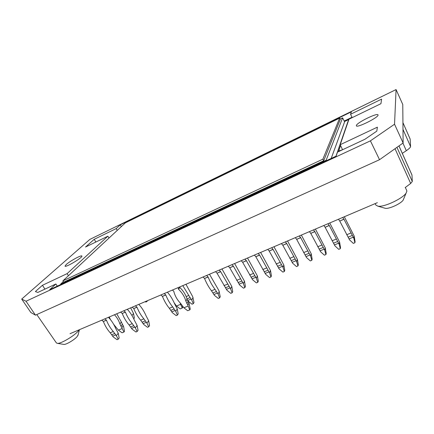<?xml version="1.0" encoding="UTF-8"?>
<svg xmlns="http://www.w3.org/2000/svg" width="434" height="434" viewBox="0 0 434 434"><rect width="100%" height="100%" fill="white"/><g stroke="black" fill="none" stroke-linecap="round" stroke-linejoin="round"><path stroke-width="0.65" d="M44.93 289.12L42.461 285.274L35.398 291.539L37.785 292.462L55.905 283.977L57.277 286.142M117.261 230.389L116.187 228.604L94.216 239.318L85.525 247.038L107.865 236.194L109.032 238.027M95.871 242.02L94.216 239.318M66.207 264.534C70.004 261.029 81.695 254.693 81.89 256.033C83.111 257.281 65.328 267.935 65.013 266.134L66.207 264.534M36.781 314.558L56.425 342.963L57.543 343.381C61.189 343.652 74.165 335.916 78.266 331.044L79.254 329.769M63.51 344.352L63.993 344.433C66.353 344.607 74.496 339.746 77.111 336.61L78.104 334.809M68.458 275.698L67.096 273.642L42.461 285.274M121.33 226.613L120.272 224.85L351.399 111.809L350.547 114.278L381.611 99.126L380.927 103.693L348.985 119.193L340.202 144.712L342.562 149.741L338.71 151.048L340.571 145.488M344.471 121.569L348.648 119.545L335.976 156.218M340.202 144.712L377.406 127.151L376.81 131.133L364.929 139.265L337.5 152.112L336.106 156.159L49.709 289.668L55.905 283.977M340.533 145.412L338.39 151.694M26.035 301.245L35.463 315.155L30.841 312.507L21.7 299.08L26.035 301.245L370.408 140.849L379.538 159.707L403.115 142.976L402.768 104.491L396.074 89.567L89.854 239.405L21.7 299.08M402.931 143.106L406.311 150.701C408.904 148.911 410.336 147.555 410.602 146.638L410.146 139.054M395.021 148.721L410.678 183.457L412.3 181.488L411.985 175.19M410.678 183.457L405.193 187.564M70.004 333.713L377.368 202.667M35.463 315.155L379.538 159.707M356.368 125.491C356.683 122.724 377.672 112.428 378.014 114.912C379.376 117.044 356.52 128.459 356.363 125.768L356.368 125.491M67.096 273.642L107.865 236.194M116.187 228.604L120.272 224.85M370.408 140.849L394.539 124.222L396.074 89.567M326.352 160.705L326.124 160.26L342.627 117.847L344.601 121.835L331.185 158.453M375.122 203.627L375.925 205.125L377.987 206.215L379.273 206.269C386.184 206.372 402.839 198.251 406.083 193.135L406.88 191.144L406.707 190.499M352.202 117.63L350.547 114.278M403.115 142.976L394.539 124.222M402.351 153.457L402.703 153.093M406.311 150.701L402.307 153.354M384.481 208.076L385.381 208.336C389.211 209.069 400.951 203.649 403.181 200.09L403.696 198.853M344.325 216.756L354.166 236.074L355.093 241.673L354.914 242.742L353.336 243.387L349.576 239.91L339.746 221.058L343.978 219.262L353.797 238.179L354.914 242.742M354.166 236.074L353.797 238.179M353.205 237.208L348.985 238.944M342.692 217.45L343.918 219.154L339.746 221.058M339.692 220.949L338.46 219.257M287.552 240.962L297.415 259.451L298.342 264.843L297.952 265.961L296.482 266.563L292.7 263.27L282.805 245.253L286.738 243.582L296.628 261.659L297.952 265.961M297.415 259.451L296.628 261.659M296.015 260.742L292.082 262.358M285.355 241.901L286.684 243.479L282.805 245.253M282.746 245.15L281.411 243.577M260.639 252.436L270.496 270.539L271.424 275.834L270.941 276.973L269.519 277.554L265.733 274.348L255.816 256.722L259.613 255.111L269.525 272.791L270.941 276.973M270.496 270.539L269.525 272.791M268.901 271.896L265.103 273.458M258.181 253.483L259.554 255.008L255.816 256.722M255.756 256.619L254.378 255.105M301.37 235.071L311.227 253.76L312.154 259.201L311.818 260.308L310.321 260.921L306.54 257.584L296.661 239.367L300.664 237.664L310.538 255.946L311.818 260.308M311.227 253.76L310.538 255.946M309.93 255.013L305.932 256.662M299.303 235.95L300.61 237.561L296.661 239.367M296.606 239.264L295.294 237.664M273.979 246.751L283.836 265.044L284.764 270.382L284.33 271.516L282.887 272.102L279.1 268.858L269.194 251.042L273.057 249.398L282.957 267.273L284.33 271.516M283.836 265.044L282.957 267.273M282.339 266.368L278.476 267.957M271.646 247.743L273.002 249.295L269.194 251.042M269.134 250.933L267.778 249.393M329.748 222.973L339.594 242.074L340.522 247.619L340.289 248.704L338.737 249.338L334.972 245.91L325.126 227.275L329.276 225.512L339.117 244.206L340.289 248.704M339.594 242.074L339.117 244.206M338.52 243.252L334.375 244.955M327.968 223.732L329.222 225.403L325.126 227.275M325.066 227.166L323.807 225.506M315.431 229.076L325.283 247.971L326.216 253.461L325.929 254.557L324.404 255.181L320.628 251.801L310.766 233.373L314.84 231.642L324.703 250.13L325.929 254.557M325.283 247.971L324.703 250.13M324.1 249.187L320.026 250.863M313.505 229.895L314.786 231.534L310.766 233.373M310.706 233.27L309.42 231.637M209.492 274.245L218.85 290.492L220.255 296.72L219.609 297.898L218.286 298.435L214.488 295.397L211.477 290.813C208.787 287.308 206.476 283.207 204.55 278.509L208.098 277C210.029 281.709 212.34 285.827 215.031 289.342L218.031 293.937L219.609 297.898M219.338 291.61L218.031 293.937M217.385 293.091L213.837 294.556M206.584 275.481L208.038 276.903L204.55 278.509M204.49 278.406L203.031 277M221.958 268.928L231.805 286.473L232.727 291.626L232.119 292.798L230.769 293.346L226.977 290.265L217.038 273.198L220.646 271.668L230.579 288.784L232.119 292.798M231.805 286.473L230.579 288.784M229.939 287.926L226.331 289.413M219.154 270.122L220.591 271.565L217.038 273.198M216.984 273.1L215.541 271.662M234.631 263.525L244.483 281.254L245.411 286.451L244.841 287.612L243.469 288.171L239.677 285.051L229.743 267.8L233.416 266.243L243.344 283.543L244.841 287.612M244.483 281.254L243.344 283.543M242.704 282.675L239.036 284.183M231.94 264.669L233.356 266.14L229.743 267.8M229.689 267.702L228.268 266.237M247.521 258.029L257.378 275.943L258.306 281.189L257.78 282.339L256.385 282.908L252.593 279.746L242.666 262.31L246.398 260.726L256.32 278.21L257.78 282.339M257.378 275.943L256.32 278.21M255.691 277.331L251.959 278.867M244.95 259.125L246.344 260.622L242.666 262.31M242.611 262.207L241.212 260.72M189.799 309.871L187.678 310.733L183.88 307.787L188.134 306.041L189.799 309.871L190.244 309.149L189.012 303.089L188.106 301.549L186.908 303.431L185.871 301.033L187.076 299.162C185.785 294.773 183.365 290.883 179.806 287.482L178.553 289.294C182.134 292.711 184.569 296.623 185.871 301.033M179.562 287.004L179.747 287.389L178.499 289.196L178.146 287.612M187.076 299.162L188.106 301.549M186.908 303.431L187.824 304.977L189.012 303.089M187.824 304.977L188.134 306.041M172.45 290.037L173.795 291.317C174.886 295.766 177.121 299.748 180.501 303.257L183.88 307.787M185.958 284.275L192.647 296.558L194.009 302.536L193.298 303.691L192.045 304.207L188.329 301.294L187.287 299.813M193.108 297.632L191.676 299.91L193.298 303.691M187.689 300.491L191.036 299.102L191.676 299.91M191.036 299.102L182.79 285.632M167.459 292.163L167.611 292.424C170.388 295.63 172.743 299.465 174.674 303.93L177.273 308.937L178.19 313.89L177.419 315.095L176.161 315.605L172.369 312.692L169.331 308.286C166.58 304.945 164.28 300.979 162.43 296.406L165.777 294.979C167.632 299.569 169.933 303.54 172.678 306.898L175.716 311.319L177.419 315.095M177.273 308.937L175.716 311.319M175.054 310.511L171.701 311.889M164.209 293.552L165.717 294.887L162.43 296.406M162.37 296.308L160.857 294.979M182.242 308.064L180.186 308.91L176.475 306.035L180.593 304.332L182.242 308.064L182.687 307.37L182.405 305.829M179.85 302.569L180.387 303.138M180.284 303.295L180.593 304.332M174.175 302.802L176.475 306.035M108.5 317.303L108.652 317.547C111.516 320.542 113.865 324.182 115.71 328.467L118.254 333.252L119.16 337.994L118.222 339.225L117.066 339.697L113.279 336.963L110.214 332.797C107.393 329.666 105.115 325.901 103.373 321.496L106.449 320.189C108.196 324.599 110.48 328.375 113.296 331.522L116.361 335.694L118.222 339.225M118.254 333.252L116.361 335.694M115.683 334.939L112.601 336.209M104.811 318.876L106.395 320.097L103.373 321.496M103.314 321.404L101.724 320.189M123.956 332.026L122.062 332.802L118.363 330.106L122.155 328.533L123.956 332.026L124.498 331.31L123.609 326.65L122.404 324.247L120.94 326.118L119.903 323.905L121.374 322.039L116.751 313.782M114.495 314.748C117.012 317.536 118.813 320.59 119.903 323.905M121.374 322.039L122.404 324.247M120.94 326.118L121.829 327.551L123.283 325.668M121.829 327.551L122.155 328.533M113.654 324.312L118.363 330.106M110.442 319.581L109.26 316.977M130.645 307.858L133.52 313.484L134.372 317.976L133.737 318.811M133.52 313.484L131.958 315.502M147.533 300.659L146.817 301.603L145.759 302.053L145.222 301.646M146.567 301.071L146.817 301.603M127.346 309.268L127.498 309.518C130.336 312.578 132.69 316.277 134.562 320.623L137.122 325.478L138.034 330.285L137.144 331.511L135.961 331.994L132.169 329.205L129.11 324.963C126.31 321.762 124.021 317.938 122.247 313.478L125.41 312.133C127.189 316.598 129.478 320.438 132.278 323.65L135.332 327.903L137.144 331.511M137.122 325.478L135.332 327.903M134.659 327.133L131.497 328.435M123.793 310.782L125.355 312.041L122.247 313.478M122.187 313.386L120.625 312.133M138.864 304.359L139.016 304.608C141.837 307.711 144.191 311.449 146.079 315.827L148.65 320.726L149.562 325.581L148.71 326.797L147.506 327.29L143.714 324.464L140.659 320.178C137.871 316.934 135.582 313.066 133.78 308.574L136.998 307.207C138.799 311.71 141.093 315.589 143.876 318.844L146.931 323.14L148.71 326.797M148.65 320.726L146.931 323.14M146.258 322.359L143.041 323.683M135.392 305.834L136.943 307.115L133.78 308.574M133.726 308.482L132.175 307.207M322.891 159.148L339.638 118.129L125.41 222.826L62.876 280.879L63.679 282.149L323.704 160.737L322.891 159.148L62.876 280.879M323.704 160.737L340.267 119.399L339.638 118.129M342.627 117.847L340.11 119.079M326.124 160.26L60.603 284.129L63.326 281.59M60.603 284.129L60.831 284.482M344.211 121.048L352.017 117.256M410.179 139.157L402.931 122.659M402.991 129.419L410.542 146.47M411.974 175.038L398.954 145.927M396.947 147.348L412.3 181.488M348.073 237.186L352.299 235.44M350.932 232.987L346.706 234.74M291.171 260.677L295.098 259.049M293.699 256.722L289.766 258.355M264.187 271.814L267.984 270.246M266.568 267.968L262.765 269.547M305.015 254.959L309.019 253.304M307.625 250.944L303.621 252.604M277.559 266.292L281.422 264.697M280.017 262.396L276.149 263.997M333.464 243.214L337.614 241.505M336.236 239.085L332.086 240.805M319.115 249.138L323.189 247.456M321.8 245.069L317.726 246.756M212.92 292.972L216.468 291.507M215.031 289.342L211.477 290.813M225.414 287.818L229.022 286.326M227.59 284.134L223.977 285.632M238.12 282.572L241.792 281.058M240.36 278.84L236.687 280.359M251.042 277.239L254.774 275.698M253.353 273.453L249.615 274.999M186.994 298.89L190.141 297.583M188.719 295.511L186.17 296.574M170.79 310.364L174.137 308.981M172.678 306.898L169.331 308.286M111.69 334.76L114.771 333.486M113.296 331.522L110.214 332.797M130.585 326.959L133.748 325.652M132.278 323.65L129.11 324.963M142.124 322.196L145.347 320.867M143.876 318.844L140.659 320.178M77.936 335.455L79.444 329.694M63.993 344.433L57.543 343.381M410.168 139.092L402.931 122.621M398.976 145.911L412.023 175.081M406.804 190.721L405.334 187.461M403.181 200.09L406.083 193.135M385.381 208.336L377.987 206.215"/></g></svg>
